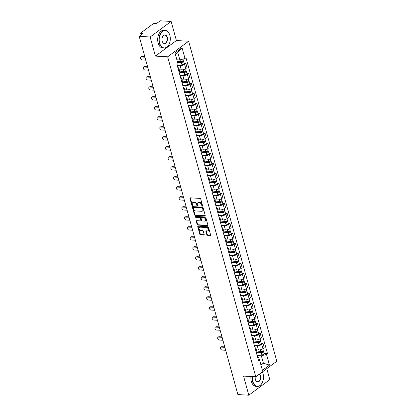 <?xml version="1.0" encoding="UTF-8"?>
<svg xmlns="http://www.w3.org/2000/svg" width="416" height="416" viewBox="0 0 416 416"><rect width="100%" height="100%" fill="white"/><g stroke="black" fill="none" stroke-linecap="round" stroke-linejoin="round"><path stroke-width="0.62" d="M202.322 206.164A0.489 0.333 -126.5 0 0 202.576 205.743L200.736 199.056A0.702 0.478 -126.5 0 0 200.023 198.396L190.32 197.834A0.702 0.478 -126.5 0 0 189.956 198.432L191.797 205.119A0.489 0.333 -126.5 0 0 192.551 205.166L192.312 204.298A2.241 1.524 -126.5 0 1 192.702 202.597A2.241 1.524 -126.5 0 1 193.482 202.384L194.293 202.431A2.241 1.524 -126.5 0 1 196.57 204.547L196.81 205.41A0.489 0.333 -126.5 0 0 197.564 205.457L197.324 204.589A2.241 1.524 -126.5 0 1 197.714 202.888A2.241 1.524 -126.5 0 1 198.494 202.675L199.306 202.722A2.241 1.524 -126.5 0 1 201.583 204.833L201.822 205.702A0.489 0.333 -126.5 0 0 202.322 206.164M206.788 234.619A0.702 0.478 -126.5 0 0 207.501 235.279L210.226 235.44A0.702 0.478 -126.5 0 0 210.59 234.842L208.546 227.412A0.702 0.478 -126.5 0 0 207.834 226.751L198.13 226.19A0.702 0.478 -126.5 0 0 197.766 226.793L199.81 234.218A0.702 0.478 -126.5 0 0 200.522 234.879L203.809 235.066A0.702 0.478 -126.5 0 0 204.178 234.468L203.299 231.291A0.702 0.478 -126.5 0 0 202.587 230.63L200.959 230.537A1.872 1.274 -126.5 0 1 199.217 229.2A1.872 1.274 -126.5 0 1 199.378 227.349A1.872 1.274 -126.5 0 1 200.028 227.167L206.419 227.536A1.872 1.274 -126.5 0 1 208.156 228.873A1.872 1.274 -126.5 0 1 207.995 230.724A1.872 1.274 -126.5 0 1 207.345 230.906L206.279 230.844A0.702 0.478 -126.5 0 0 205.915 231.442L206.788 234.619L207.21 234.312A0.702 0.478 -126.5 0 0 207.922 234.972L210.61 235.123M155.407 56.103L176.4 40.539L171.137 21.429L150.14 36.993L155.407 56.103L167.648 56.805L255.788 376.797L243.547 376.09L248.81 395.2L237.879 394.571L139.214 36.358L142.932 33.608L141.227 33.509L141.539 34.637M150.14 36.993L139.214 36.358M204.833 215.862A0.702 0.478 -126.5 0 0 205.197 215.264L203.154 207.839A0.702 0.478 -126.5 0 0 202.441 207.178L192.738 206.617A0.702 0.478 -126.5 0 0 192.374 207.215L194.418 214.64A0.702 0.478 -126.5 0 0 195.13 215.301L204.833 215.862L205.213 215.582M205.847 217.625L207.896 225.051A0.702 0.478 -126.5 0 1 207.527 225.649L197.829 225.092A0.702 0.478 -126.5 0 1 197.116 224.432L196.238 221.25A0.702 0.478 -126.5 0 1 196.607 220.652L200.538 220.88A0.702 0.478 -126.5 0 0 200.907 220.282L200.325 218.171A0.702 0.478 -126.5 0 0 199.612 217.511L195.515 217.277A0.489 0.333 -126.5 0 1 195.27 216.393L205.135 216.965A0.702 0.478 -126.5 0 1 205.847 217.625M171.137 21.429L160.212 20.8L156.494 23.556L154.794 23.457A1.425 0.515 -15.4 0 0 152.854 24.014L140.967 32.822A1.425 0.515 -15.4 0 0 140.691 33.264A1.425 0.515 -15.4 0 0 141.227 33.509M176.4 40.539L188.646 41.246L276.786 361.239L255.788 376.797M248.81 395.2L269.802 379.642L266.781 368.654M177.83 67.605A3.281 1.186 164.6 0 1 178.76 68.136A3.281 1.186 164.6 0 1 178.235 69.066M179.208 69.758L181.298 69.878A3.281 1.186 -15.4 0 0 185.754 68.593L184.59 64.36A3.281 1.186 164.6 0 1 180.133 65.645L177.242 65.478M184.59 64.36L185.869 63.409L184.163 63.31M179.4 73.299A3.281 1.186 -15.4 0 0 179.925 72.368L178.76 68.136M185.754 68.593L187.039 67.642L185.869 63.409M180.586 77.61A3.281 1.186 164.6 0 1 181.516 78.14A3.281 1.186 164.6 0 1 180.986 79.071M186.919 73.315L188.625 73.414L187.346 74.365A3.281 1.186 164.6 0 1 182.889 75.65L179.998 75.483M182.156 83.304A3.281 1.186 -15.4 0 0 182.681 82.373L181.516 78.14M181.964 79.763L184.054 79.882A3.281 1.186 -15.4 0 0 188.51 78.598L189.79 77.646L188.625 73.414M183.342 87.61A3.281 1.186 164.6 0 1 184.272 88.14A3.281 1.186 164.6 0 1 183.742 89.076M189.675 83.32L191.381 83.418L190.102 84.365A3.281 1.186 164.6 0 1 185.645 85.654L182.754 85.488M184.912 93.309A3.281 1.186 -15.4 0 0 185.437 92.373L184.272 88.14M184.72 89.762L186.81 89.887A3.281 1.186 -15.4 0 0 191.266 88.598L192.546 87.651L191.381 83.418M186.098 97.614A3.281 1.186 164.6 0 1 187.028 98.145A3.281 1.186 164.6 0 1 186.498 99.081M192.431 93.324L194.137 93.423L192.858 94.37A3.281 1.186 164.6 0 1 188.401 95.659L185.51 95.488M187.663 103.314A3.281 1.186 -15.4 0 0 188.193 102.378L187.028 98.145M187.476 99.767L189.566 99.887A3.281 1.186 -15.4 0 0 194.022 98.602L195.302 97.656L194.137 93.423M188.854 107.619A3.281 1.186 164.6 0 1 189.784 108.15A3.281 1.186 164.6 0 1 189.254 109.08M195.187 103.329L196.893 103.428L195.614 104.374A3.281 1.186 164.6 0 1 191.152 105.659L188.266 105.492M190.419 113.313A3.281 1.186 -15.4 0 0 190.949 112.382L189.784 108.15M190.232 109.772L192.322 109.892A3.281 1.186 -15.4 0 0 196.778 108.607L198.058 107.656L196.893 103.428M191.61 117.624A3.281 1.186 164.6 0 1 192.54 118.154A3.281 1.186 164.6 0 1 192.01 119.085M197.943 113.329L199.649 113.428L198.37 114.379A3.281 1.186 164.6 0 1 193.908 115.664L191.022 115.497M193.175 123.318A3.281 1.186 -15.4 0 0 193.705 122.387L192.54 118.154M192.988 119.777L195.078 119.896A3.281 1.186 -15.4 0 0 199.534 118.612L200.814 117.66L199.649 113.428M194.36 127.629A3.281 1.186 164.6 0 1 195.296 128.159A3.281 1.186 164.6 0 1 194.766 129.09M200.694 123.334L202.405 123.432L201.12 124.384A3.281 1.186 164.6 0 1 196.664 125.668L193.778 125.502M195.931 133.323A3.281 1.186 -15.4 0 0 196.461 132.392L195.296 128.159M195.744 129.782L197.829 129.901A3.281 1.186 -15.4 0 0 202.29 128.617L203.57 127.665L202.405 123.432M197.116 137.628A3.281 1.186 164.6 0 1 198.047 138.159A3.281 1.186 164.6 0 1 197.522 139.095M203.45 133.338L205.161 133.437L203.876 134.384A3.281 1.186 164.6 0 1 199.42 135.673L196.534 135.507M198.687 143.328A3.281 1.186 -15.4 0 0 199.217 142.392L198.047 138.159M198.494 139.781L200.585 139.906A3.281 1.186 -15.4 0 0 205.046 138.616L206.326 137.67L205.161 133.437M199.872 147.633A3.281 1.186 164.6 0 1 200.803 148.164A3.281 1.186 164.6 0 1 200.278 149.1M206.206 143.343L207.917 143.442L206.632 144.388A3.281 1.186 164.6 0 1 202.176 145.673L199.29 145.506M201.443 153.327A3.281 1.186 -15.4 0 0 201.973 152.396L200.803 148.164M201.25 149.786L203.341 149.906A3.281 1.186 -15.4 0 0 207.797 148.621L209.082 147.675L207.917 143.442M202.628 157.638A3.281 1.186 164.6 0 1 203.559 158.168A3.281 1.186 164.6 0 1 203.034 159.099M208.962 153.348L210.668 153.442L209.388 154.393A3.281 1.186 164.6 0 1 204.932 155.678L202.046 155.511M204.199 163.332A3.281 1.186 -15.4 0 0 204.724 162.401L203.559 158.168M204.006 159.791L206.097 159.91A3.281 1.186 -15.4 0 0 210.553 158.626L211.838 157.674L210.668 153.442M205.384 167.643A3.281 1.186 164.6 0 1 206.315 168.173A3.281 1.186 164.6 0 1 205.79 169.104M211.718 163.348L213.424 163.446L212.144 164.398A3.281 1.186 164.6 0 1 207.688 165.682L204.797 165.516M206.955 173.337A3.281 1.186 -15.4 0 0 207.48 172.406L206.315 168.173M206.762 169.796L208.853 169.915A3.281 1.186 -15.4 0 0 213.309 168.631L214.594 167.679L213.424 163.446M208.14 177.648A3.281 1.186 164.6 0 1 209.071 178.178A3.281 1.186 164.6 0 1 208.541 179.109M214.474 173.352L216.18 173.451L214.9 174.403A3.281 1.186 164.6 0 1 210.444 175.687L207.553 175.521M209.711 183.342A3.281 1.186 -15.4 0 0 210.236 182.406L209.071 178.178M209.518 179.8L211.609 179.92A3.281 1.186 -15.4 0 0 216.065 178.636L217.344 177.684L216.18 173.451M210.896 187.647A3.281 1.186 164.6 0 1 211.827 188.178A3.281 1.186 164.6 0 1 211.297 189.114M217.23 183.357L218.936 183.456L217.656 184.402A3.281 1.186 164.6 0 1 213.2 185.692L210.309 185.526M212.467 193.346A3.281 1.186 -15.4 0 0 212.992 192.41L211.827 188.178M212.274 189.8L214.365 189.925A3.281 1.186 -15.4 0 0 218.821 188.635L220.1 187.689L218.936 183.456M213.652 197.652A3.281 1.186 164.6 0 1 214.583 198.182A3.281 1.186 164.6 0 1 214.053 199.113M219.986 193.362L221.692 193.461L220.412 194.407A3.281 1.186 164.6 0 1 215.956 195.692L213.065 195.525M215.218 203.346A3.281 1.186 -15.4 0 0 215.748 202.415L214.583 198.182M215.03 199.805L217.121 199.924A3.281 1.186 -15.4 0 0 221.577 198.64L222.856 197.694L221.692 193.461M216.408 207.657A3.281 1.186 164.6 0 1 217.339 208.187A3.281 1.186 164.6 0 1 216.809 209.118M222.742 203.362L224.448 203.46L223.168 204.412A3.281 1.186 164.6 0 1 218.707 205.696L215.821 205.53M217.974 213.351A3.281 1.186 -15.4 0 0 218.504 212.42L217.339 208.187M217.786 209.81L219.877 209.929A3.281 1.186 -15.4 0 0 224.333 208.645L225.612 207.693L224.448 203.46M219.164 217.662A3.281 1.186 164.6 0 1 220.095 218.192A3.281 1.186 164.6 0 1 219.565 219.123M225.498 213.366L227.204 213.465L225.924 214.417A3.281 1.186 164.6 0 1 221.463 215.701L218.577 215.535M220.73 223.356A3.281 1.186 -15.4 0 0 221.26 222.425L220.095 218.192M220.542 219.814L222.628 219.934A3.281 1.186 -15.4 0 0 227.089 218.65L228.368 217.698L227.204 213.465M221.915 227.661A3.281 1.186 164.6 0 1 222.851 228.192A3.281 1.186 164.6 0 1 222.321 229.128M228.249 223.371L229.96 223.47L228.675 224.422A3.281 1.186 164.6 0 1 224.219 225.706L221.333 225.54M223.486 233.36A3.281 1.186 -15.4 0 0 224.016 232.424L222.851 228.192M223.298 229.814L225.384 229.939A3.281 1.186 -15.4 0 0 229.845 228.649L231.124 227.703L229.96 223.47M224.671 237.666A3.281 1.186 164.6 0 1 225.602 238.196A3.281 1.186 164.6 0 1 225.077 239.132M231.005 233.376L232.716 233.475L231.431 234.421A3.281 1.186 164.6 0 1 226.975 235.711L224.089 235.539M226.242 243.365A3.281 1.186 -15.4 0 0 226.772 242.429L225.602 238.196M226.049 239.819L228.14 239.938A3.281 1.186 -15.4 0 0 232.601 238.654L233.88 237.708L232.716 233.475M227.427 247.671A3.281 1.186 164.6 0 1 228.358 248.201A3.281 1.186 164.6 0 1 227.833 249.132M233.761 243.381L235.472 243.48L234.187 244.426A3.281 1.186 164.6 0 1 229.731 245.71L226.845 245.544M228.998 253.365A3.281 1.186 -15.4 0 0 229.528 252.434L228.358 248.201M228.805 249.824L230.896 249.943A3.281 1.186 -15.4 0 0 235.352 248.659L236.636 247.707L235.472 243.48M230.183 257.676A3.281 1.186 164.6 0 1 231.114 258.206A3.281 1.186 164.6 0 1 230.589 259.137M236.517 253.38L238.222 253.479L236.943 254.431A3.281 1.186 164.6 0 1 232.487 255.715L229.601 255.549M231.754 263.37A3.281 1.186 -15.4 0 0 232.279 262.439L231.114 258.206M231.561 259.828L233.652 259.948A3.281 1.186 -15.4 0 0 238.108 258.664L239.392 257.712L238.222 253.479M232.939 267.68A3.281 1.186 164.6 0 1 233.87 268.211A3.281 1.186 164.6 0 1 233.345 269.142M239.273 263.385L240.978 263.484L239.699 264.436A3.281 1.186 164.6 0 1 235.243 265.72L232.352 265.554M234.51 273.374A3.281 1.186 -15.4 0 0 235.035 272.444L233.87 268.211M234.317 269.833L236.408 269.953A3.281 1.186 -15.4 0 0 240.864 268.668L242.148 267.717L240.978 263.484M235.695 277.68A3.281 1.186 164.6 0 1 236.626 278.21A3.281 1.186 164.6 0 1 236.096 279.146M242.029 273.39L243.734 273.489L242.455 274.435A3.281 1.186 164.6 0 1 237.999 275.725L235.108 275.558M237.266 283.379A3.281 1.186 -15.4 0 0 237.791 282.443L236.626 278.21M237.073 279.833L239.164 279.958A3.281 1.186 -15.4 0 0 243.62 278.668L244.899 277.722L243.734 273.489M238.451 287.685A3.281 1.186 164.6 0 1 239.382 288.215A3.281 1.186 164.6 0 1 238.852 289.151M244.785 283.395L246.49 283.494L245.211 284.44A3.281 1.186 164.6 0 1 240.755 285.73L237.864 285.558M240.022 293.379A3.281 1.186 -15.4 0 0 240.547 292.448L239.382 288.215M239.829 289.838L241.92 289.957A3.281 1.186 -15.4 0 0 246.376 288.673L247.655 287.726L246.49 283.494M241.207 297.69A3.281 1.186 164.6 0 1 242.138 298.22A3.281 1.186 164.6 0 1 241.608 299.151M247.541 293.4L249.246 293.498L247.967 294.445A3.281 1.186 164.6 0 1 243.511 295.729L240.62 295.563M242.772 303.384A3.281 1.186 -15.4 0 0 243.303 302.453L242.138 298.22M242.585 299.842L244.676 299.962A3.281 1.186 -15.4 0 0 249.132 298.678L250.411 297.726L249.246 293.498M243.963 307.694A3.281 1.186 164.6 0 1 244.894 308.225A3.281 1.186 164.6 0 1 244.364 309.156M250.297 303.399L252.002 303.498L250.723 304.45A3.281 1.186 164.6 0 1 246.262 305.734L243.376 305.568M245.528 313.388A3.281 1.186 -15.4 0 0 246.059 312.458L244.894 308.225M245.341 309.847L247.432 309.967A3.281 1.186 -15.4 0 0 251.888 308.682L253.167 307.731L252.002 303.498M246.719 317.699A3.281 1.186 164.6 0 1 247.65 318.23A3.281 1.186 164.6 0 1 247.12 319.16M253.053 313.404L254.758 313.503L253.479 314.454A3.281 1.186 164.6 0 1 249.018 315.739L246.132 315.572M248.284 323.393A3.281 1.186 -15.4 0 0 248.815 322.457L247.65 318.23M248.097 319.852L250.182 319.972A3.281 1.186 -15.4 0 0 254.644 318.687L255.923 317.736L254.758 313.503M249.47 327.699A3.281 1.186 164.6 0 1 250.406 328.229A3.281 1.186 164.6 0 1 249.876 329.165M255.804 323.409L257.514 323.508L256.23 324.454A3.281 1.186 164.6 0 1 251.774 325.744L248.888 325.577M251.04 333.398A3.281 1.186 -15.4 0 0 251.571 332.462L250.406 328.229M250.853 329.852L252.938 329.976A3.281 1.186 -15.4 0 0 257.4 328.687L258.679 327.74L257.514 323.508M252.226 337.704A3.281 1.186 164.6 0 1 253.157 338.234A3.281 1.186 164.6 0 1 252.632 339.17M258.56 333.414L260.27 333.512L258.986 334.459A3.281 1.186 164.6 0 1 254.53 335.743L251.644 335.577M253.796 343.398A3.281 1.186 -15.4 0 0 254.327 342.467L253.157 338.234M253.604 339.856L255.694 339.976A3.281 1.186 -15.4 0 0 260.156 338.692L261.435 337.745L260.27 333.512M254.982 347.708A3.281 1.186 164.6 0 1 255.913 348.239A3.281 1.186 164.6 0 1 255.388 349.17M261.316 343.418L263.026 343.512L261.742 344.464A3.281 1.186 164.6 0 1 257.286 345.748L254.4 345.582M256.552 353.402A3.281 1.186 -15.4 0 0 257.083 352.472L255.913 348.239M256.36 349.861L258.45 349.981A3.281 1.186 -15.4 0 0 262.907 348.696L264.191 347.745L263.026 343.512M176.862 59.779L179.863 59.951L177.83 52.577L175.38 54.392M260.941 365.019L263.39 363.204L261.357 355.831L266.495 354.349L269.464 365.123L262.408 370.349L259.438 359.575L258.456 360.308L176.956 64.428L177.944 63.695L174.975 52.926L182.031 47.694L184.995 58.469L179.863 59.951M266.495 354.349L267.483 353.616L185.983 57.736L184.995 58.469M167.648 56.805L188.646 41.246M260.39 363.033L263.39 363.204L269.464 365.123M257.733 357.698L258.757 357.76L259.438 359.575M261.357 355.831L257.156 355.586M264.072 353.418L267.483 353.616M182.031 47.694L177.83 52.577M202.592 205.811A0.489 0.333 -126.5 0 1 202.244 205.39L202.004 204.526A2.241 1.524 -126.5 0 0 199.722 202.41L199.306 202.722M197.714 202.888L198.136 202.576A2.241 1.524 -126.5 0 1 198.916 202.363L199.722 202.41M192.702 202.597L193.123 202.285A2.241 1.524 -126.5 0 1 193.903 202.072L194.709 202.119A2.241 1.524 -126.5 0 1 196.992 204.235L197.231 205.098A0.489 0.333 -126.5 0 0 197.579 205.525M190.356 197.839A0.702 0.478 -126.5 0 0 190.372 198.125L192.218 204.812A0.489 0.333 -126.5 0 0 192.566 205.234M192.774 206.617A0.702 0.478 -126.5 0 0 192.795 206.903L194.839 214.328A0.702 0.478 -126.5 0 0 195.551 214.989L205.218 215.55M202.587 208.484A0.489 0.333 -126.5 0 0 202.093 208.021L193.575 207.532A0.489 0.333 -126.5 0 0 193.32 207.948L193.57 208.863A2.241 1.524 -126.5 0 0 195.848 210.98L201.672 211.312A2.241 1.524 -126.5 0 0 202.452 211.099A2.241 1.524 -126.5 0 0 202.842 209.399L202.587 208.484L203.008 208.177A0.489 0.333 -126.5 0 0 202.509 207.714L202.093 208.021M193.731 207.418A0.489 0.333 -126.5 0 1 193.996 207.22L202.509 207.714M202.452 211.099L202.868 210.787A2.241 1.524 -126.5 0 0 203.263 209.087L202.842 209.399M203.008 208.177L203.263 209.087M207.917 225.337L198.245 224.78L197.829 225.092M196.638 220.657A0.702 0.478 -126.5 0 0 196.659 220.938L197.532 224.12A0.702 0.478 -126.5 0 0 198.245 224.78M200.782 220.813L201.204 220.501A0.702 0.478 -126.5 0 0 201.323 219.97L200.746 217.864A0.702 0.478 -126.5 0 0 200.034 217.199L195.936 216.965L195.515 217.277M195.421 216.403A0.489 0.333 -126.5 0 0 195.936 216.965M204.62 221.114A1.872 1.274 -126.5 0 0 205.275 220.938A1.872 1.274 -126.5 0 0 205.436 219.081A1.872 1.274 -126.5 0 0 203.694 217.75L201.443 217.62A0.702 0.478 -126.5 0 0 201.079 218.218L201.661 220.324A0.702 0.478 -126.5 0 0 202.374 220.984L204.62 221.114M205.275 220.938L205.696 220.626A1.872 1.274 -126.5 0 0 205.852 218.769A1.872 1.274 -126.5 0 0 204.116 217.438L203.694 217.75M201.198 217.688L201.62 217.376A0.702 0.478 -126.5 0 1 201.864 217.308L204.116 217.438M206.315 230.844A0.702 0.478 -126.5 0 0 206.336 231.13L207.21 234.312M207.995 230.724L208.416 230.417A1.872 1.274 -126.5 0 0 208.577 228.561A1.872 1.274 -126.5 0 0 206.84 227.224L206.419 227.536M199.378 227.349L199.8 227.037A1.872 1.274 -126.5 0 1 200.45 226.855L206.84 227.224M198.167 226.195A0.702 0.478 -126.5 0 0 198.182 226.481L200.231 233.906A0.702 0.478 -126.5 0 0 200.944 234.567L204.199 234.754M177.632 62.566L181.626 62.114A0.858 0.312 -15.4 0 0 182.707 61.521A0.858 0.312 -15.4 0 0 182.385 61.376L182.931 60.97A1.784 0.645 -15.4 0 1 183.602 61.277L184.236 63.586A1.784 0.645 -15.4 0 1 181.99 64.818L177.211 65.354M177.726 62.915L181.35 62.509A1.784 0.645 -15.4 0 0 183.602 61.277M182.307 61.09L182.504 61.812M144.96 57.226L141.414 57.023A1.643 1.118 -126.5 0 0 140.842 57.179A1.643 1.118 -126.5 0 0 140.702 58.802A1.643 1.118 -126.5 0 0 142.225 59.972L145.772 60.18M177.429 61.828L181.054 61.417A1.784 0.645 -15.4 0 0 183.3 60.185L182.988 59.046M140.842 57.179L141.388 56.774A1.643 1.118 53.5 0 1 141.96 56.618L144.841 56.784M179.925 72.618L184.382 72.119A0.858 0.312 -15.4 0 0 185.463 71.526A0.858 0.312 -15.4 0 0 185.141 71.38L185.687 70.975A1.784 0.645 -15.4 0 1 186.358 71.282L186.992 73.59A1.784 0.645 -15.4 0 1 184.746 74.823L179.967 75.358M179.702 73.008L184.106 72.514A1.784 0.645 -15.4 0 0 186.358 71.282M185.063 71.094L185.26 71.817M147.716 67.231L144.17 67.028A1.643 1.118 -126.5 0 0 143.598 67.184A1.643 1.118 -126.5 0 0 143.458 68.806A1.643 1.118 -126.5 0 0 144.981 69.976L148.528 70.179M179.79 71.874L183.804 71.422A1.784 0.645 -15.4 0 0 186.056 70.19L185.64 68.676M143.598 67.184L144.144 66.778A1.643 1.118 53.5 0 1 144.716 66.622L147.597 66.789M182.681 82.623L187.138 82.124A0.858 0.312 -15.4 0 0 188.219 81.531A0.858 0.312 -15.4 0 0 187.897 81.385L188.443 80.98A1.784 0.645 -15.4 0 1 189.114 81.281L189.748 83.59A1.784 0.645 -15.4 0 1 187.496 84.828L182.723 85.363M182.458 83.013L186.862 82.519A1.784 0.645 -15.4 0 0 189.114 81.281M187.819 81.099L188.016 81.822M150.472 77.236L146.926 77.028A1.643 1.118 -126.5 0 0 146.354 77.189A1.643 1.118 -126.5 0 0 146.214 78.811A1.643 1.118 -126.5 0 0 147.737 79.981L151.284 80.184M182.546 81.879L186.56 81.427A1.784 0.645 -15.4 0 0 188.812 80.194L188.396 78.676M146.354 77.189L146.9 76.783A1.643 1.118 53.5 0 1 147.472 76.627L150.353 76.794M159.624 43.025A8.705 5.543 93.3 0 0 169.042 44.387A8.705 5.543 93.3 0 0 169.874 35.433A8.705 5.543 93.3 0 0 169.603 34.596A8.705 5.543 93.3 0 0 162.318 31.626A8.705 5.543 93.3 0 0 159.624 43.025M169.01 44.45A8.918 5.678 -86.7 0 1 168.979 44.507A8.918 5.678 -86.7 0 1 164.07 48.126A8.918 5.678 -86.7 0 1 159.338 43.108A8.918 5.678 -86.7 0 1 165.1 30.316A8.918 5.678 -86.7 0 1 169.562 34.476A8.918 5.678 -86.7 0 1 169.582 34.538M162.188 41.127A4.352 2.772 -86.7 0 1 162.604 36.65A4.352 2.772 -86.7 0 1 167.31 37.331A4.352 2.772 -86.7 0 1 165.968 43.03A4.352 2.772 -86.7 0 1 162.323 41.543A4.352 2.772 -86.7 0 1 162.188 41.127M162.297 41.48A4.139 2.636 93.3 0 0 164.346 43.352A4.139 2.636 93.3 0 0 167.019 37.414A4.139 2.636 93.3 0 0 164.824 35.09A4.139 2.636 93.3 0 0 162.573 36.712M164.07 48.126L162.864 48.053A8.918 5.678 -86.7 0 1 158.127 43.04A8.918 5.678 -86.7 0 1 163.894 30.248L165.1 30.316M252.46 376.605A8.705 5.543 93.3 0 0 252.819 381.358A8.705 5.543 93.3 0 0 262.231 382.72A8.705 5.543 93.3 0 0 263.063 373.766A8.705 5.543 93.3 0 0 262.798 372.928A8.705 5.543 93.3 0 0 262.361 371.925A8.918 5.678 -86.7 0 1 262.751 372.804A8.918 5.678 -86.7 0 1 262.777 372.866M262.205 382.777A8.918 5.678 -86.7 0 1 262.174 382.834A8.918 5.678 -86.7 0 1 257.265 386.454A8.918 5.678 -86.7 0 1 252.528 381.441A8.918 5.678 -86.7 0 1 252.158 376.589M259.62 373.958A4.352 2.772 -86.7 0 1 260.504 375.664A4.352 2.772 -86.7 0 1 259.158 381.363A4.352 2.772 -86.7 0 1 255.512 379.876A4.352 2.772 -86.7 0 1 255.382 379.46A4.352 2.772 -86.7 0 1 255.242 376.766M255.492 379.813A4.139 2.636 93.3 0 0 257.54 381.68A4.139 2.636 93.3 0 0 260.213 375.747A4.139 2.636 93.3 0 0 259.381 374.135M257.265 386.454L256.053 386.386A8.918 5.678 -86.7 0 1 251.321 381.368A8.918 5.678 -86.7 0 1 250.947 376.516M185.437 92.628L189.894 92.123A0.858 0.312 -15.4 0 0 190.975 91.536A0.858 0.312 -15.4 0 0 190.653 91.385L191.199 90.984A1.784 0.645 -15.4 0 1 191.87 91.286L192.504 93.595A1.784 0.645 -15.4 0 1 190.252 94.827L185.479 95.368M185.214 93.018L189.618 92.518A1.784 0.645 -15.4 0 0 191.87 91.286M190.575 91.104L190.772 91.822M153.228 87.24L149.682 87.032A1.643 1.118 -126.5 0 0 149.11 87.188A1.643 1.118 -126.5 0 0 148.97 88.816A1.643 1.118 -126.5 0 0 150.493 89.986L154.04 90.189M185.302 91.884L189.316 91.432A1.784 0.645 -15.4 0 0 191.568 90.199L191.152 88.681M149.11 87.188L149.656 86.788A1.643 1.118 53.5 0 1 150.228 86.627L153.104 86.793M188.193 102.632L192.65 102.128A0.858 0.312 -15.4 0 0 193.731 101.535A0.858 0.312 -15.4 0 0 193.409 101.39L193.955 100.984A1.784 0.645 -15.4 0 1 194.626 101.291L195.26 103.6A1.784 0.645 -15.4 0 1 193.008 104.832L188.23 105.373M187.97 103.017L192.374 102.523A1.784 0.645 -15.4 0 0 194.626 101.291M193.331 101.109L193.528 101.826M155.984 97.24L152.438 97.037A1.643 1.118 -126.5 0 0 151.866 97.193A1.643 1.118 -126.5 0 0 151.726 98.821A1.643 1.118 -126.5 0 0 153.249 99.986L156.796 100.194M188.058 101.884L192.072 101.431A1.784 0.645 -15.4 0 0 194.324 100.199L193.908 98.686M151.866 97.193L152.412 96.788A1.643 1.118 53.5 0 1 152.984 96.632L155.86 96.798M190.949 112.632L195.406 112.133A0.858 0.312 -15.4 0 0 196.487 111.54A0.858 0.312 -15.4 0 0 196.165 111.394L196.711 110.989A1.784 0.645 -15.4 0 1 197.382 111.296L198.016 113.604A1.784 0.645 -15.4 0 1 195.764 114.837L190.986 115.372M190.726 113.022L195.13 112.528A1.784 0.645 -15.4 0 0 197.382 111.296M196.087 111.108L196.284 111.831M158.74 107.245L155.194 107.042A1.643 1.118 -126.5 0 0 154.622 107.198A1.643 1.118 -126.5 0 0 154.482 108.82A1.643 1.118 -126.5 0 0 156.005 109.99L159.552 110.193M190.814 111.888L194.828 111.436A1.784 0.645 -15.4 0 0 197.08 110.204L196.664 108.69M154.622 107.198L155.168 106.792A1.643 1.118 53.5 0 1 155.74 106.636L158.616 106.803M193.7 122.637L198.162 122.138A0.858 0.312 -15.4 0 0 199.243 121.545A0.858 0.312 -15.4 0 0 198.921 121.399L199.467 120.994A1.784 0.645 -15.4 0 1 200.138 121.3L200.772 123.604A1.784 0.645 -15.4 0 1 198.52 124.842L193.742 125.377M193.482 123.027L197.886 122.533A1.784 0.645 -15.4 0 0 200.138 121.3M198.843 121.113L199.04 121.836M161.496 117.25L157.95 117.047A1.643 1.118 -126.5 0 0 157.378 117.203A1.643 1.118 -126.5 0 0 157.238 118.825A1.643 1.118 -126.5 0 0 158.761 119.995L162.308 120.198M193.57 121.893L197.584 121.441A1.784 0.645 -15.4 0 0 199.836 120.208L199.42 118.695M157.378 117.203L157.924 116.797A1.643 1.118 53.5 0 1 158.496 116.641L161.372 116.808M196.456 132.642L200.918 132.142A0.858 0.312 -15.4 0 0 201.994 131.55A0.858 0.312 -15.4 0 0 201.677 131.404L202.223 130.998A1.784 0.645 -15.4 0 1 202.888 131.3L203.528 133.609A1.784 0.645 -15.4 0 1 201.276 134.841L196.498 135.382M196.238 133.032L200.642 132.538A1.784 0.645 -15.4 0 0 202.888 131.3M201.599 131.118L201.796 131.836M164.252 127.254L160.701 127.046A1.643 1.118 -126.5 0 0 160.134 127.202A1.643 1.118 -126.5 0 0 159.994 128.83A1.643 1.118 -126.5 0 0 161.517 130L165.064 130.203M196.326 131.898L200.34 131.446A1.784 0.645 -15.4 0 0 202.592 130.213L202.171 128.695M160.134 127.202L160.68 126.802A1.643 1.118 53.5 0 1 161.247 126.646L164.128 126.812M199.212 142.646L203.674 142.142A0.858 0.312 -15.4 0 0 204.75 141.549A0.858 0.312 -15.4 0 0 204.433 141.404L204.979 141.003A1.784 0.645 -15.4 0 1 205.644 141.305L206.284 143.614A1.784 0.645 -15.4 0 1 204.032 144.846L199.254 145.387M198.994 143.036L203.398 142.537A1.784 0.645 -15.4 0 0 205.644 141.305M204.35 141.123L204.552 141.84M167.003 137.259L163.457 137.051A1.643 1.118 -126.5 0 0 162.89 137.207A1.643 1.118 -126.5 0 0 162.75 138.835A1.643 1.118 -126.5 0 0 164.273 140L167.82 140.208M199.082 141.903L203.096 141.45A1.784 0.645 -15.4 0 0 205.348 140.213L204.927 138.7M162.89 137.207L163.436 136.802A1.643 1.118 53.5 0 1 164.003 136.646L166.884 136.812M201.968 152.651L206.43 152.147A0.858 0.312 -15.4 0 0 207.506 151.554A0.858 0.312 -15.4 0 0 207.184 151.408L207.73 151.003A1.784 0.645 -15.4 0 1 208.4 151.31L209.04 153.618A1.784 0.645 -15.4 0 1 206.788 154.851L202.01 155.386M201.75 153.036L206.149 152.542A1.784 0.645 -15.4 0 0 208.4 151.31M207.106 151.122L207.308 151.845M169.759 147.259L166.213 147.056A1.643 1.118 -126.5 0 0 165.641 147.212A1.643 1.118 -126.5 0 0 165.506 148.84A1.643 1.118 -126.5 0 0 167.029 150.004L170.576 150.212M201.833 151.902L205.852 151.45A1.784 0.645 -15.4 0 0 208.099 150.218L207.683 148.704M165.641 147.212L166.187 146.806A1.643 1.118 53.5 0 1 166.759 146.65L169.64 146.817M204.724 162.651L209.18 162.152A0.858 0.312 -15.4 0 0 210.262 161.559A0.858 0.312 -15.4 0 0 209.94 161.413L210.486 161.008A1.784 0.645 -15.4 0 1 211.156 161.314L211.791 163.623A1.784 0.645 -15.4 0 1 209.544 164.856L204.766 165.391M204.5 163.041L208.905 162.547A1.784 0.645 -15.4 0 0 211.156 161.314M209.862 161.127L210.059 161.85M172.515 157.264L168.969 157.061A1.643 1.118 -126.5 0 0 168.397 157.217A1.643 1.118 -126.5 0 0 168.256 158.839A1.643 1.118 -126.5 0 0 169.78 160.009L173.326 160.212M204.589 161.907L208.608 161.455A1.784 0.645 -15.4 0 0 210.855 160.222L210.439 158.709M168.397 157.217L168.943 156.811A1.643 1.118 53.5 0 1 169.515 156.655L172.396 156.822M207.48 172.656L211.936 172.156A0.858 0.312 -15.4 0 0 213.018 171.564A0.858 0.312 -15.4 0 0 212.696 171.418L213.242 171.012A1.784 0.645 -15.4 0 1 213.912 171.314L214.547 173.623A1.784 0.645 -15.4 0 1 212.3 174.86L207.522 175.396M207.256 173.046L211.661 172.552A1.784 0.645 -15.4 0 0 213.912 171.314M212.618 171.132L212.815 171.855M175.271 167.268L171.725 167.066A1.643 1.118 -126.5 0 0 171.153 167.222A1.643 1.118 -126.5 0 0 171.012 168.844A1.643 1.118 -126.5 0 0 172.536 170.014L176.082 170.217M207.345 171.912L211.359 171.46A1.784 0.645 -15.4 0 0 213.611 170.227L213.195 168.714M171.153 167.222L171.699 166.816A1.643 1.118 53.5 0 1 172.271 166.66L175.152 166.826M210.236 182.66L214.692 182.156A0.858 0.312 -15.4 0 0 215.774 181.568A0.858 0.312 -15.4 0 0 215.452 181.423L215.998 181.017A1.784 0.645 -15.4 0 1 216.668 181.319L217.303 183.628A1.784 0.645 -15.4 0 1 215.051 184.86L210.278 185.401M210.012 183.05L214.417 182.551A1.784 0.645 -15.4 0 0 216.668 181.319M215.374 181.137L215.571 181.854M178.027 177.273L174.481 177.065A1.643 1.118 -126.5 0 0 173.909 177.221A1.643 1.118 -126.5 0 0 173.768 178.849A1.643 1.118 -126.5 0 0 175.292 180.019L178.838 180.222M210.101 181.917L214.115 181.464A1.784 0.645 -15.4 0 0 216.367 180.232L215.951 178.714M173.909 177.221L174.455 176.821A1.643 1.118 53.5 0 1 175.027 176.665L177.908 176.831M212.992 192.665L217.448 192.161A0.858 0.312 -15.4 0 0 218.53 191.568A0.858 0.312 -15.4 0 0 218.208 191.422L218.754 191.022A1.784 0.645 -15.4 0 1 219.424 191.324L220.059 193.632A1.784 0.645 -15.4 0 1 217.807 194.865L213.034 195.406M212.768 193.055L217.173 192.556A1.784 0.645 -15.4 0 0 219.424 191.324M218.13 191.142L218.327 191.859M180.783 187.278L177.237 187.07A1.643 1.118 -126.5 0 0 176.665 187.226A1.643 1.118 -126.5 0 0 176.524 188.854A1.643 1.118 -126.5 0 0 178.048 190.018L181.594 190.226M212.857 191.922L216.871 191.469A1.784 0.645 -15.4 0 0 219.123 190.232L218.707 188.718M176.665 187.226L177.211 186.82A1.643 1.118 53.5 0 1 177.783 186.664L180.658 186.831M215.748 202.67L220.204 202.166A0.858 0.312 -15.4 0 0 221.286 201.573A0.858 0.312 -15.4 0 0 220.964 201.427L221.51 201.022A1.784 0.645 -15.4 0 1 222.18 201.328L222.815 203.637A1.784 0.645 -15.4 0 1 220.563 204.87L215.784 205.405M215.524 203.055L219.929 202.561A1.784 0.645 -15.4 0 0 222.18 201.328M220.886 201.141L221.083 201.864M183.539 197.278L179.993 197.075A1.643 1.118 -126.5 0 0 179.421 197.231A1.643 1.118 -126.5 0 0 179.28 198.853A1.643 1.118 -126.5 0 0 180.804 200.023L184.35 200.231M215.613 201.921L219.627 201.469A1.784 0.645 -15.4 0 0 221.879 200.236L221.463 198.723M179.421 197.231L179.967 196.825A1.643 1.118 53.5 0 1 180.539 196.669L183.414 196.836M218.504 212.67L222.96 212.17A0.858 0.312 -15.4 0 0 224.042 211.578A0.858 0.312 -15.4 0 0 223.72 211.432L224.266 211.026A1.784 0.645 -15.4 0 1 224.936 211.333L225.571 213.642A1.784 0.645 -15.4 0 1 223.319 214.874L218.54 215.41M218.28 213.06L222.685 212.566A1.784 0.645 -15.4 0 0 224.936 211.333M223.642 211.146L223.839 211.869M186.295 207.282L182.749 207.08A1.643 1.118 -126.5 0 0 182.177 207.236A1.643 1.118 -126.5 0 0 182.036 208.858A1.643 1.118 -126.5 0 0 183.56 210.028L187.106 210.231M218.369 211.926L222.383 211.474A1.784 0.645 -15.4 0 0 224.635 210.241L224.219 208.728M182.177 207.236L182.723 206.83A1.643 1.118 53.5 0 1 183.295 206.674L186.17 206.84M221.255 222.674L225.716 222.175A0.858 0.312 -15.4 0 0 226.798 221.582A0.858 0.312 -15.4 0 0 226.476 221.437L227.022 221.031A1.784 0.645 -15.4 0 1 227.692 221.333L228.327 223.642A1.784 0.645 -15.4 0 1 226.075 224.879L221.296 225.415M221.036 223.064L225.441 222.57A1.784 0.645 -15.4 0 0 227.692 221.333M226.398 221.151L226.595 221.874M189.051 217.287L185.505 217.079A1.643 1.118 -126.5 0 0 184.933 217.24A1.643 1.118 -126.5 0 0 184.792 218.863A1.643 1.118 -126.5 0 0 186.316 220.033L189.862 220.236M221.125 221.931L225.139 221.478A1.784 0.645 -15.4 0 0 227.391 220.246L226.975 218.728M184.933 217.24L185.479 216.835A1.643 1.118 53.5 0 1 186.051 216.679L188.926 216.845M224.011 232.679L228.472 232.175A0.858 0.312 -15.4 0 0 229.549 231.587A0.858 0.312 -15.4 0 0 229.232 231.436L229.778 231.036A1.784 0.645 -15.4 0 1 230.443 231.338L231.083 233.646A1.784 0.645 -15.4 0 1 228.831 234.879L224.052 235.42M223.792 233.069L228.197 232.57A1.784 0.645 -15.4 0 0 230.443 231.338M229.154 231.156L229.351 231.873M191.807 227.292L188.256 227.084A1.643 1.118 -126.5 0 0 187.689 227.24A1.643 1.118 -126.5 0 0 187.548 228.868A1.643 1.118 -126.5 0 0 189.072 230.038L192.618 230.24M223.881 231.936L227.895 231.483A1.784 0.645 -15.4 0 0 230.147 230.251L229.726 228.732M187.689 227.24L188.235 226.84A1.643 1.118 53.5 0 1 188.802 226.678L191.682 226.845M226.767 242.684L231.228 242.18A0.858 0.312 -15.4 0 0 232.305 241.587A0.858 0.312 -15.4 0 0 231.988 241.441L232.534 241.036A1.784 0.645 -15.4 0 1 233.199 241.342L233.839 243.651A1.784 0.645 -15.4 0 1 231.587 244.884L226.808 245.424M226.548 243.074L230.953 242.575A1.784 0.645 -15.4 0 0 233.199 241.342M231.904 241.16L232.107 241.878M194.558 237.292L191.012 237.089A1.643 1.118 -126.5 0 0 190.445 237.245A1.643 1.118 -126.5 0 0 190.304 238.872A1.643 1.118 -126.5 0 0 191.828 240.037L195.374 240.245M226.637 241.935L230.651 241.488A1.784 0.645 -15.4 0 0 232.903 240.25L232.482 238.737M190.445 237.245L190.991 236.839A1.643 1.118 53.5 0 1 191.558 236.683L194.438 236.85M229.523 252.689L233.984 252.184A0.858 0.312 -15.4 0 0 235.061 251.592A0.858 0.312 -15.4 0 0 234.738 251.446L235.284 251.04A1.784 0.645 -15.4 0 1 235.955 251.347L236.595 253.656A1.784 0.645 -15.4 0 1 234.343 254.888L229.564 255.424M229.304 253.074L233.704 252.58A1.784 0.645 -15.4 0 0 235.955 251.347M234.66 251.16L234.863 251.883M197.314 247.296L193.768 247.094A1.643 1.118 -126.5 0 0 193.196 247.25A1.643 1.118 -126.5 0 0 193.06 248.872A1.643 1.118 -126.5 0 0 194.579 250.042L198.13 250.25M229.388 251.94L233.407 251.488A1.784 0.645 -15.4 0 0 235.654 250.255L235.238 248.742M193.196 247.25L193.742 246.844A1.643 1.118 53.5 0 1 194.314 246.688L197.194 246.854M232.279 262.688L236.735 262.189A0.858 0.312 -15.4 0 0 237.817 261.596A0.858 0.312 -15.4 0 0 237.494 261.451L238.04 261.045A1.784 0.645 -15.4 0 1 238.711 261.352L239.346 263.656A1.784 0.645 -15.4 0 1 237.099 264.893L232.32 265.429M232.055 263.078L236.46 262.584A1.784 0.645 -15.4 0 0 238.711 261.352M237.416 261.165L237.614 261.888M200.07 257.301L196.524 257.098A1.643 1.118 -126.5 0 0 195.952 257.254A1.643 1.118 -126.5 0 0 195.811 258.877A1.643 1.118 -126.5 0 0 197.335 260.047L200.881 260.25M232.144 261.945L236.163 261.492A1.784 0.645 -15.4 0 0 238.41 260.26L237.994 258.747M195.952 257.254L196.498 256.849A1.643 1.118 53.5 0 1 197.07 256.693L199.95 256.859M235.035 272.693L239.491 272.194A0.858 0.312 -15.4 0 0 240.573 271.601A0.858 0.312 -15.4 0 0 240.25 271.456L240.796 271.05A1.784 0.645 -15.4 0 1 241.467 271.352L242.102 273.66A1.784 0.645 -15.4 0 1 239.855 274.893L235.076 275.434M234.811 273.083L239.216 272.589A1.784 0.645 -15.4 0 0 241.467 271.352M240.172 271.17L240.37 271.887M202.826 267.306L199.28 267.098A1.643 1.118 -126.5 0 0 198.708 267.259A1.643 1.118 -126.5 0 0 198.567 268.882A1.643 1.118 -126.5 0 0 200.091 270.052L203.637 270.254M234.9 271.95L238.914 271.497A1.784 0.645 -15.4 0 0 241.166 270.265L240.75 268.746M198.708 267.259L199.254 266.854A1.643 1.118 53.5 0 1 199.826 266.698L202.706 266.864M237.791 282.698L242.247 282.194A0.858 0.312 -15.4 0 0 243.329 281.601A0.858 0.312 -15.4 0 0 243.006 281.455L243.552 281.055A1.784 0.645 -15.4 0 1 244.223 281.356L244.858 283.665A1.784 0.645 -15.4 0 1 242.606 284.898L237.832 285.438M237.567 283.088L241.972 282.589A1.784 0.645 -15.4 0 0 244.223 281.356M242.928 281.174L243.126 281.892M205.582 277.311L202.036 277.103A1.643 1.118 -126.5 0 0 201.464 277.259A1.643 1.118 -126.5 0 0 201.323 278.886A1.643 1.118 -126.5 0 0 202.847 280.051L206.393 280.259M237.656 281.954L241.67 281.502A1.784 0.645 -15.4 0 0 243.922 280.264L243.506 278.751M201.464 277.259L202.01 276.858A1.643 1.118 53.5 0 1 202.582 276.697L205.462 276.864M240.547 292.703L245.003 292.198A0.858 0.312 -15.4 0 0 246.085 291.606A0.858 0.312 -15.4 0 0 245.762 291.46L246.308 291.054A1.784 0.645 -15.4 0 1 246.979 291.361L247.614 293.67A1.784 0.645 -15.4 0 1 245.362 294.902L240.588 295.443M240.323 293.088L244.728 292.594A1.784 0.645 -15.4 0 0 246.979 291.361M245.684 291.179L245.882 291.897M208.338 287.31L204.792 287.108A1.643 1.118 -126.5 0 0 204.22 287.264A1.643 1.118 -126.5 0 0 204.079 288.891A1.643 1.118 -126.5 0 0 205.603 290.056L209.149 290.264M240.412 291.954L244.426 291.502A1.784 0.645 -15.4 0 0 246.678 290.269L246.262 288.756M204.22 287.264L204.766 286.858A1.643 1.118 53.5 0 1 205.338 286.702L208.213 286.868M243.303 302.702L247.759 302.203A0.858 0.312 -15.4 0 0 248.841 301.61A0.858 0.312 -15.4 0 0 248.518 301.465L249.064 301.059A1.784 0.645 -15.4 0 1 249.735 301.366L250.37 303.675A1.784 0.645 -15.4 0 1 248.118 304.907L243.339 305.443M243.079 303.092L247.484 302.598A1.784 0.645 -15.4 0 0 249.735 301.366M248.44 301.179L248.638 301.902M211.094 297.315L207.548 297.112A1.643 1.118 -126.5 0 0 206.976 297.268A1.643 1.118 -126.5 0 0 206.835 298.891A1.643 1.118 -126.5 0 0 208.359 300.061L211.905 300.264M243.168 301.959L247.182 301.506A1.784 0.645 -15.4 0 0 249.434 300.274L249.018 298.761M206.976 297.268L207.522 296.863A1.643 1.118 53.5 0 1 208.094 296.707L210.969 296.873M246.059 312.707L250.515 312.208A0.858 0.312 -15.4 0 0 251.597 311.615A0.858 0.312 -15.4 0 0 251.274 311.47L251.82 311.064A1.784 0.645 -15.4 0 1 252.491 311.366L253.126 313.674A1.784 0.645 -15.4 0 1 250.874 314.912L246.095 315.448M245.835 313.097L250.24 312.603A1.784 0.645 -15.4 0 0 252.491 311.366M251.196 311.184L251.394 311.906M213.85 307.32L210.304 307.117A1.643 1.118 -126.5 0 0 209.732 307.273A1.643 1.118 -126.5 0 0 209.591 308.896A1.643 1.118 -126.5 0 0 211.115 310.066L214.661 310.268M245.924 311.964L249.938 311.511A1.784 0.645 -15.4 0 0 252.19 310.279L251.774 308.766M209.732 307.273L210.278 306.868A1.643 1.118 53.5 0 1 210.85 306.712L213.725 306.878M248.81 322.712L253.271 322.208A0.858 0.312 -15.4 0 0 254.353 321.62A0.858 0.312 -15.4 0 0 254.03 321.474L254.576 321.069A1.784 0.645 -15.4 0 1 255.247 321.37L255.882 323.679A1.784 0.645 -15.4 0 1 253.63 324.912L248.851 325.452M248.591 323.102L252.996 322.603A1.784 0.645 -15.4 0 0 255.247 321.37M253.952 321.188L254.15 321.906M216.606 317.325L213.06 317.117A1.643 1.118 -126.5 0 0 212.488 317.273A1.643 1.118 -126.5 0 0 212.347 318.9A1.643 1.118 -126.5 0 0 213.871 320.07L217.417 320.273M248.68 321.968L252.694 321.516A1.784 0.645 -15.4 0 0 254.946 320.284L254.53 318.765M212.488 317.273L213.034 316.872A1.643 1.118 53.5 0 1 213.606 316.716L216.481 316.883M251.566 332.717L256.027 332.212A0.858 0.312 -15.4 0 0 257.104 331.62A0.858 0.312 -15.4 0 0 256.786 331.474L257.332 331.074A1.784 0.645 -15.4 0 1 257.998 331.375L258.638 333.684A1.784 0.645 -15.4 0 1 256.386 334.916L251.607 335.457M251.347 333.107L255.752 332.608A1.784 0.645 -15.4 0 0 257.998 331.375M256.708 331.193L256.906 331.911M219.362 327.33L215.81 327.122A1.643 1.118 -126.5 0 0 215.244 327.278A1.643 1.118 -126.5 0 0 215.103 328.905A1.643 1.118 -126.5 0 0 216.627 330.07L220.173 330.278M251.436 331.973L255.45 331.521A1.784 0.645 -15.4 0 0 257.702 330.283L257.28 328.77M215.244 327.278L215.79 326.872A1.643 1.118 53.5 0 1 216.356 326.716L219.237 326.882M254.322 342.722L258.783 342.217A0.858 0.312 -15.4 0 0 259.86 341.624A0.858 0.312 -15.4 0 0 259.542 341.479L260.088 341.073A1.784 0.645 -15.4 0 1 260.754 341.38L261.394 343.689A1.784 0.645 -15.4 0 1 259.142 344.921L254.363 345.457M254.103 343.106L258.508 342.612A1.784 0.645 -15.4 0 0 260.754 341.38M259.459 341.193L259.662 341.916M222.113 337.329L218.566 337.126A1.643 1.118 -126.5 0 0 218 337.282A1.643 1.118 -126.5 0 0 217.859 338.905A1.643 1.118 -126.5 0 0 219.383 340.075L222.929 340.283M254.192 341.973L258.206 341.52A1.784 0.645 -15.4 0 0 260.458 340.288L260.036 338.775M218 337.282L218.546 336.877A1.643 1.118 53.5 0 1 219.112 336.721L221.993 336.887M257.078 352.721L261.539 352.222A0.858 0.312 -15.4 0 0 262.616 351.629A0.858 0.312 -15.4 0 0 262.293 351.484L262.839 351.078A1.784 0.645 -15.4 0 1 263.51 351.385L264.15 353.694A1.784 0.645 -15.4 0 1 261.898 354.926L257.119 355.462M256.859 353.111L261.258 352.617A1.784 0.645 -15.4 0 0 263.51 351.385M262.215 351.198L262.418 351.92M224.869 347.334L221.322 347.131A1.643 1.118 -126.5 0 0 220.75 347.287A1.643 1.118 -126.5 0 0 220.615 348.91A1.643 1.118 -126.5 0 0 222.134 350.08L225.685 350.282M256.942 351.978L260.962 351.525A1.784 0.645 -15.4 0 0 263.208 350.293L262.792 348.78M220.75 347.287L221.296 346.882A1.643 1.118 53.5 0 1 221.868 346.726L224.749 346.892M260.156 338.692L258.986 334.459M257.4 328.687L256.23 324.454M254.644 318.687L253.479 314.454M251.888 308.682L250.723 304.45M249.132 298.678L247.967 294.445M246.376 288.673L245.211 284.44M243.62 278.668L242.455 274.435M240.864 268.668L239.699 264.436M238.108 258.664L236.943 254.431M235.352 248.659L234.187 244.426M232.601 238.654L231.431 234.421M229.845 228.649L228.675 224.422M227.089 218.65L225.924 214.417M224.333 208.645L223.168 204.412M221.577 198.64L220.412 194.407M218.821 188.635L217.656 184.402M216.065 178.636L214.9 174.403M213.309 168.631L212.144 164.398M210.553 158.626L209.388 154.393M207.797 148.621L206.632 144.388M205.046 138.616L203.876 134.384M202.29 128.617L201.12 124.384M199.534 118.612L198.37 114.379M196.778 108.607L195.614 104.374M194.022 98.602L192.858 94.37M191.266 88.598L190.102 84.365M188.51 78.598L187.346 74.365M262.907 348.696L261.742 344.464M258.45 349.981L257.286 345.748M255.694 339.976L254.53 335.743M252.938 329.976L251.774 325.744M250.182 319.972L249.018 315.739M247.432 309.967L246.262 305.734M244.676 299.962L243.511 295.729M241.92 289.957L240.755 285.73M239.164 279.958L237.999 275.725M236.408 269.953L235.243 265.72M233.652 259.948L232.487 255.715M230.896 249.943L229.731 245.71M228.14 239.938L226.975 235.711M225.384 229.939L224.219 225.706M222.628 219.934L221.463 215.701M219.877 209.929L218.707 205.696M217.121 199.924L215.956 195.692M214.365 189.925L213.2 185.692M211.609 179.92L210.444 175.687M208.853 169.915L207.688 165.682M206.097 159.91L204.932 155.678M203.341 149.906L202.176 145.673M200.585 139.906L199.42 135.673M197.829 129.901L196.664 125.668M195.078 119.896L193.908 115.664M192.322 109.892L191.152 105.659M189.566 99.887L188.401 95.659M186.81 89.887L185.645 85.654M184.054 79.882L182.889 75.65M181.298 69.878L180.133 65.645M202.004 204.526L201.583 204.833M198.916 202.363L198.494 202.675M197.231 205.098L196.81 205.41M196.992 204.235L196.57 204.547M194.709 202.119L194.293 202.431M193.903 202.072L193.482 202.384M192.218 204.812L191.797 205.119M190.372 198.125L189.956 198.432M202.244 205.39L201.822 205.702M195.551 214.989L195.13 215.301M194.839 214.328L194.418 214.64M192.795 206.903L192.374 207.215M193.996 207.22L193.575 207.532M207.906 225.368L207.527 225.649M197.532 224.12L197.116 224.432M196.659 220.938L196.238 221.25M201.323 219.97L200.907 220.282M200.746 217.864L200.325 218.171M200.034 217.199L199.612 217.511M201.864 217.308L201.443 217.62M206.336 231.13L205.915 231.442M200.45 226.855L200.028 227.167M204.188 234.785L203.809 235.066M200.944 234.567L200.522 234.879M200.231 233.906L199.81 234.218M198.182 226.481L197.766 226.793M210.605 235.16L210.226 235.44M207.922 234.972L207.501 235.279M181.35 62.509L181.99 64.818M180.591 59.743L181.054 61.417M141.96 56.618L141.414 57.023M184.106 72.514L184.746 74.823M183.321 69.649L183.804 71.422M144.716 66.622L144.17 67.028M186.862 82.519L187.496 84.828M186.077 79.654L186.56 81.427M147.472 76.627L146.926 77.028M189.618 92.518L190.252 94.827M188.828 89.658L189.316 91.432M150.228 86.627L149.682 87.032M192.374 102.523L193.008 104.832M191.584 99.663L192.072 101.431M152.984 96.632L152.438 97.037M195.13 112.528L195.764 114.837M194.34 109.663L194.828 111.436M155.74 106.636L155.194 107.042M197.886 122.533L198.52 124.842M197.096 119.668L197.584 121.441M158.496 116.641L157.95 117.047M200.642 132.538L201.276 134.841M199.852 129.672L200.34 131.446M161.247 126.646L160.701 127.046M203.398 142.537L204.032 144.846M202.608 139.677L203.096 141.45M164.003 136.646L163.457 137.051M206.149 152.542L206.788 154.851M205.364 149.682L205.852 151.45M166.759 146.65L166.213 147.056M208.905 162.547L209.544 164.856M208.12 159.682L208.608 161.455M169.515 156.655L168.969 157.061M211.661 172.552L212.3 174.86M210.876 169.686L211.359 171.46M172.271 166.66L171.725 167.066M214.417 182.551L215.051 184.86M213.632 179.691L214.115 181.464M175.027 176.665L174.481 177.065M217.173 192.556L217.807 194.865M216.382 189.696L216.871 191.469M177.783 186.664L177.237 187.07M219.929 202.561L220.563 204.87M219.138 199.701L219.627 201.469M180.539 196.669L179.993 197.075M222.685 212.566L223.319 214.874M221.894 209.7L222.383 211.474M183.295 206.674L182.749 207.08M225.441 222.57L226.075 224.879M224.65 219.705L225.139 221.478M186.051 216.679L185.505 217.079M228.197 232.57L228.831 234.879M227.406 229.71L227.895 231.483M188.802 226.678L188.256 227.084M230.953 242.575L231.587 244.884M230.162 239.715L230.651 241.488M191.558 236.683L191.012 237.089M233.704 252.58L234.343 254.888M232.918 249.72L233.407 251.488M194.314 246.688L193.768 247.094M236.46 262.584L237.099 264.893M235.674 259.719L236.163 261.492M197.07 256.693L196.524 257.098M239.216 272.589L239.855 274.893M238.43 269.724L238.914 271.497M199.826 266.698L199.28 267.098M241.972 282.589L242.606 284.898M241.186 279.729L241.67 281.502M202.582 276.697L202.036 277.103M244.728 292.594L245.362 294.902M243.937 289.734L244.426 291.502M205.338 286.702L204.792 287.108M247.484 302.598L248.118 304.907M246.693 299.733L247.182 301.506M208.094 296.707L207.548 297.112M250.24 312.603L250.874 314.912M249.449 309.738L249.938 311.511M210.85 306.712L210.304 307.117M252.996 322.603L253.63 324.912M252.205 319.743L252.694 321.516M213.606 316.716L213.06 317.117M255.752 332.608L256.386 334.916M254.961 329.748L255.45 331.521M216.356 326.716L215.81 327.122M258.508 342.612L259.142 344.921M257.717 339.752L258.206 341.52M219.112 336.721L218.566 337.126M261.258 352.617L261.898 354.926M260.473 349.752L260.962 351.525M221.868 346.726L221.322 347.131M141.149 34.923L140.691 33.264M193.825 207.267L193.404 207.579"/></g></svg>
